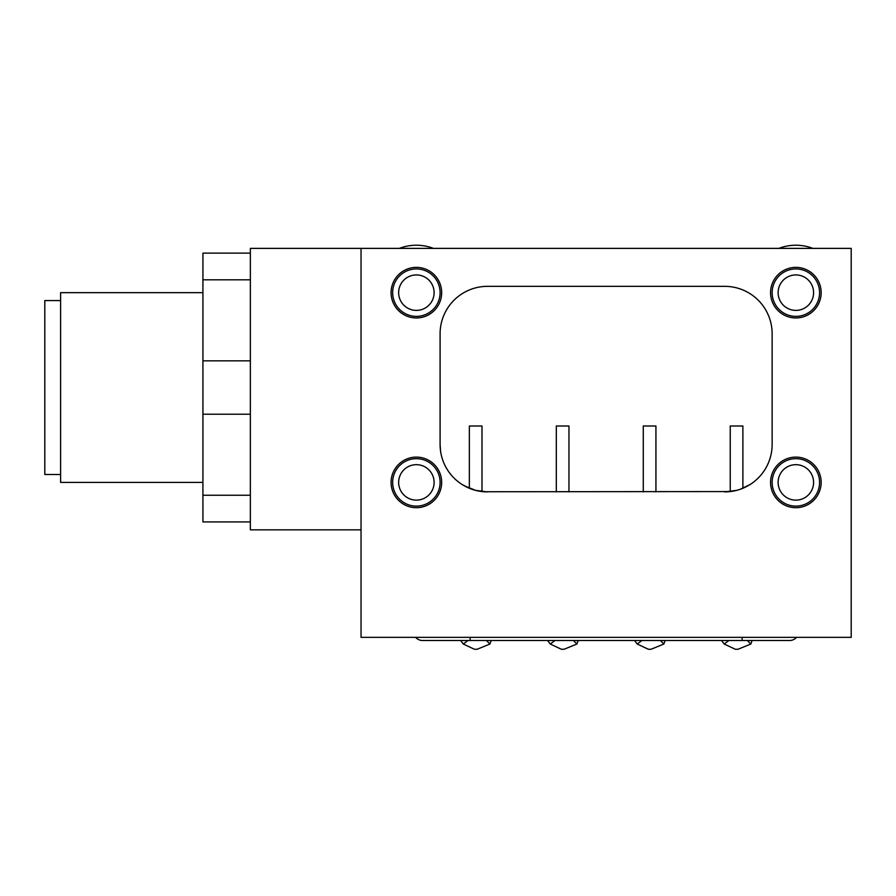 <?xml version="1.0" encoding="UTF-8"?>
<svg xmlns="http://www.w3.org/2000/svg" width="896" height="896" viewBox="0 0 896 896"><rect width="100%" height="100%" fill="white"/><g stroke="black" fill="none" stroke-linecap="round" stroke-linejoin="round"><path stroke-width="1.34" d="M736.568 490.381C753.805 483.459 753.805 483.459 736.568 490.381L724.707 491.893A47.432 47.432 0 0 0 772.139 444.45L772.139 333.771A47.432 47.432 0 0 0 724.707 286.339L487.525 286.339A47.432 47.432 0 0 0 440.093 333.771L440.093 444.45A47.432 47.432 0 0 0 487.525 491.893L475.675 490.381L464.475 485.912M462.235 484.579L467.891 487.626M483.829 491.747L730.24 491.568L730.24 426.003L742.885 426.003L742.885 488.253M463.31 485.24A47.432 47.432 0 0 1 440.093 444.45L440.518 450.778M391.082 292.656A25.301 25.301 0 0 0 416.371 317.957A25.301 25.301 0 0 0 441.672 292.656A25.301 25.301 0 0 0 416.371 267.366A25.301 25.301 0 0 0 391.082 292.656M770.56 292.656A25.301 25.301 0 0 0 795.861 317.957A25.301 25.301 0 0 0 821.162 292.656A25.301 25.301 0 0 0 795.861 267.366A25.301 25.301 0 0 0 770.56 292.656M391.082 482.406A25.301 25.301 0 0 0 416.371 507.696A25.301 25.301 0 0 0 441.672 482.406A25.301 25.301 0 0 0 416.371 457.106A25.301 25.301 0 0 0 391.082 482.406M770.56 482.406A25.301 25.301 0 0 0 795.861 507.696A25.301 25.301 0 0 0 821.162 482.406A25.301 25.301 0 0 0 795.861 457.106A25.301 25.301 0 0 0 770.56 482.406M361.032 529.838L250.354 529.838L250.354 248.382L851.2 248.382L851.2 637.358L361.032 637.358L361.032 248.382M487.525 286.339A47.432 47.432 0 0 0 440.093 333.771M746.2 486.741L749.941 484.624M772.139 444.45A47.432 47.432 0 0 1 748.922 485.24L745.965 486.853M724.707 491.893A47.432 47.432 0 0 0 729.691 491.624M740.298 489.25L750.008 484.579M789.925 315.627A23.722 23.722 0 0 0 818.821 298.603A23.722 23.722 0 0 0 801.797 269.696A23.722 23.722 0 0 0 772.901 286.72A23.722 23.722 0 0 0 789.925 315.627M791.426 309.826A17.73 17.73 0 0 0 813.019 297.102A17.73 17.73 0 0 0 800.296 275.498A17.73 17.73 0 0 0 778.691 288.221A17.73 17.73 0 0 0 791.426 309.826M778.826 248.382A47.432 47.432 0 0 1 812.885 248.382M747.309 640.517L750.837 644.022L738.024 649.264L735.302 649.264L724.192 644.022L721.526 640.517L724.192 644.022L728.851 640.517M202.922 482.406L60.614 482.406L60.614 292.656L202.922 292.656M60.614 474.499L44.8 474.499L44.8 300.563L60.614 300.563M250.354 279.821L202.922 279.821L202.922 253.131L250.354 253.131M250.354 414.221L202.922 414.221L202.922 360.842L250.354 360.842M250.354 521.931L202.922 521.931L202.922 495.242L250.354 495.242M202.922 414.221L202.922 495.242M202.922 279.821L202.922 360.842M415.632 637.358A9.486 9.486 0 0 0 422.699 640.517L789.533 640.517A9.486 9.486 0 0 0 796.6 637.358A9.486 9.486 0 0 1 789.533 640.517M432.186 640.517L422.699 640.517M750.837 644.022L752.058 640.539M660.352 640.517L663.869 644.022L651.056 649.264L648.334 649.264L637.235 644.022L634.558 640.517L637.235 644.022L641.883 640.517M643.272 491.893L643.272 426.003L655.928 426.003L655.928 491.893M663.869 644.022L665.101 640.539M573.384 640.517L576.901 644.022L564.088 649.264L561.378 649.264L550.267 644.022L547.59 640.517L550.267 644.022L554.926 640.517M556.315 491.893L556.315 426.003L568.96 426.003L568.96 491.893M576.901 644.022L578.133 640.539M486.416 640.517L489.933 644.022L477.131 649.264L474.41 649.264L463.299 644.022L460.634 640.517L463.299 644.022L467.958 640.517M469.347 488.253L469.347 426.003L481.992 426.003L481.992 491.568M489.933 644.022L491.165 640.539M410.435 315.627A23.722 23.722 0 0 0 439.342 298.603A23.722 23.722 0 0 0 422.318 269.696A23.722 23.722 0 0 0 393.411 286.72A23.722 23.722 0 0 0 410.435 315.627M411.936 309.826A17.73 17.73 0 0 0 433.541 297.102A17.73 17.73 0 0 0 420.818 275.498A17.73 17.73 0 0 0 399.213 288.221A17.73 17.73 0 0 0 411.936 309.826M399.347 248.382A47.432 47.432 0 0 1 433.406 248.382M789.925 505.366A23.722 23.722 0 0 0 818.821 488.342A23.722 23.722 0 0 0 801.797 459.435A23.722 23.722 0 0 0 772.901 476.459A23.722 23.722 0 0 0 789.925 505.366M791.426 499.565A17.73 17.73 0 0 0 813.019 486.842A17.73 17.73 0 0 0 800.296 465.237A17.73 17.73 0 0 0 778.691 477.96A17.73 17.73 0 0 0 791.426 499.565M410.435 505.366A23.722 23.722 0 0 0 439.342 488.342A23.722 23.722 0 0 0 422.318 459.435A23.722 23.722 0 0 0 393.411 476.459A23.722 23.722 0 0 0 410.435 505.366M411.936 499.565A17.73 17.73 0 0 0 433.541 486.842A17.73 17.73 0 0 0 420.818 465.237A17.73 17.73 0 0 0 399.213 477.96A17.73 17.73 0 0 0 411.936 499.565M470.131 637.358L470.131 640.517M742.101 637.358L742.101 640.517"/></g></svg>
